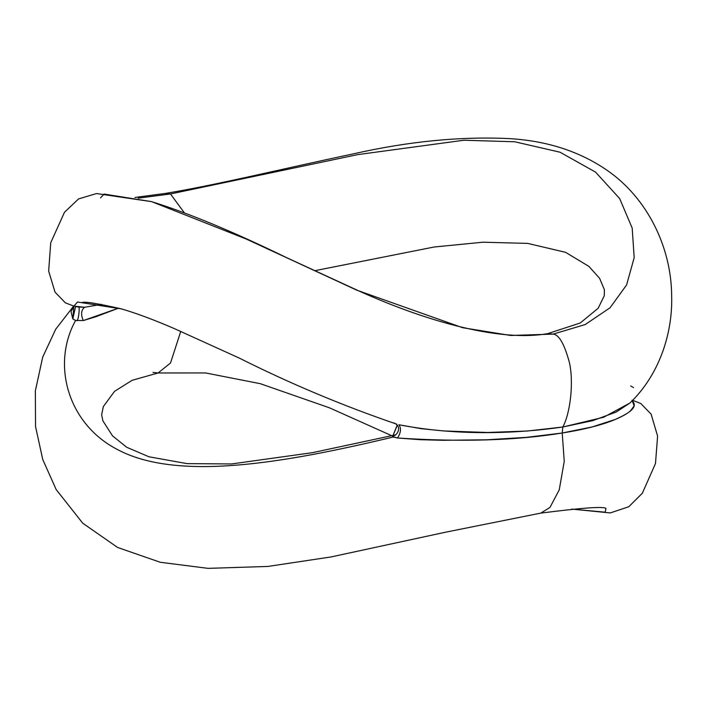 <?xml version="1.0" encoding="UTF-8"?>
<svg xmlns="http://www.w3.org/2000/svg" width="707" height="707" viewBox="0 0 707 707"><rect width="100%" height="100%" fill="white"/><g stroke="black" fill="none" stroke-linecap="round" stroke-linejoin="round"><path stroke-width="1.06" d="M395.469 434.885L312.432 452.666L231.534 463.951L187.063 463.624L148.974 456.793L126.712 447.275L112.519 435.865L102.886 420.842L101.64 414.7L103.363 406.525L114.561 391.325L132.112 380.304L158.103 372.969L170.528 362.983L180.762 331.38L170.528 362.983L158.103 372.969L152.977 372.421M73.643 306.078L55.703 329.241L42.694 357.132L35.35 390.9L35.553 426.586L42.756 459.532L56.189 489.589L82.746 523.198L117.618 547.474L160.224 562.259L208.026 568.357L267.909 566.44L330.956 556.957L445.666 532.177L540.837 513.105L549.975 507.423L559.246 489.845L564.239 461.388L562.224 433.011C584.495 429.458 602.249 424.916 615.479 419.384C627.454 413.887 638.995 407.647 632.27 400.86L634.161 405.845L630.688 410.599C627.834 413.321 622.761 416.255 615.479 419.384L592.13 426.957L562.224 433.011L564.239 461.388L559.246 489.845L549.975 507.423L540.837 513.105C582.612 507.767 604.326 506.23 605.979 508.492L605.121 512.195L571.883 509.084L605.121 512.195L605.961 508.492M397.21 425.11L392.562 436.599L397.528 438.004C461.397 442.175 516.296 440.505 562.224 433.011L526.609 437.341L486.734 439.798L443.024 440.302L420.25 439.692L397.528 438.004C400.957 432.543 401.39 428.124 398.836 424.748C459.577 436.466 519.389 433.276 562.816 427.01L603.663 417.245L629.928 403.008L616.195 412.057L592.749 420.638L562.816 427.01L562.224 433.011L562.816 427.01C570.584 412.632 573.784 381.868 569.418 362.585C564.433 344.07 558.99 334.579 553.095 334.119L547.845 333.589L553.095 334.119L510.666 335.472L462.546 327.686L356.708 290.144L246.239 239.037L151.581 201.636L246.239 239.037L356.708 290.144L462.546 327.686L510.666 335.472L553.095 334.119L585.202 324.548L610.053 307.784L626.588 284.948L634.179 257.684L632.199 228.114L619.668 198.57L595.55 172.119L559.997 152.208L514.767 141.78L463.925 140.225L357.689 154.63L170.475 193.957L165.235 193.435L170.475 193.957L138.13 198.172L170.475 193.957L184.2 212.613L170.475 193.957L357.689 154.63L463.925 140.225L514.767 141.78L559.997 152.208L595.55 172.119L619.668 198.57L632.199 228.114L634.179 257.684L626.588 284.948L610.053 307.784L585.202 324.548L553.095 334.119C558.99 334.579 564.433 344.07 569.418 362.585C573.784 381.868 570.584 412.632 562.816 427.01L527.228 431.031L487.45 432.49L443.943 430.961L421.328 428.689L398.836 424.748C401.39 428.124 400.957 432.543 397.528 438.004L393.216 437.032C284.576 463.014 176.653 481.988 116.522 449.033C68.155 423.626 51.116 364.768 75.578 320.457L72.794 318.875L71.027 311.681L73.864 306.14L84.593 307.271L78.389 307.032C80.094 305.574 78.76 319.157 77.045 320.801C78.76 319.157 80.094 305.574 78.389 307.032L73.882 306.14L77.496 302.013L121.533 308.924L77.496 302.013L73.882 306.14L72.794 318.875L75.605 306.529L72.794 318.875L75.578 320.457C51.116 364.768 68.155 423.626 116.522 449.033C176.653 481.988 284.576 463.014 393.216 437.032L392.562 436.599L397.29 425.216L396.008 423.917M396.742 424.156L396.742 424.156C342.851 405.738 290.224 383.654 238.86 357.883L174.576 328.711C153.914 319.776 136.23 313.183 121.533 308.924L122.638 309.242M394.568 423.307L393.914 422.83L394.568 423.307M314.491 270.754L434.125 247.008L482.987 242.201L527.678 243.394L565.547 252.319L588.878 266.371L599.607 278.337L604.388 289.737L604.282 295.729L598.184 308.252L580.226 323.002L547.845 333.589C501.236 342.011 429.282 322.472 360.287 291.602L285.893 257.313C233.133 231.649 188.362 213.09 151.581 201.636L104.07 194.072L100.544 197.872M101.578 304.319L84.593 307.271C81.111 310.099 80.678 314.527 83.293 320.563L75.578 320.457L83.293 320.563C80.678 314.527 81.111 310.099 84.593 307.271L101.578 304.319M633.569 387.595L630.715 385.951M134.931 197.465L165.235 193.435C215.379 185.269 285.389 168.133 352.74 154.002C408.399 141.338 460.823 136.221 510.003 138.643C547.598 140.985 580.049 151.59 607.34 170.467C646.967 197.845 671.252 246.699 671.65 295.323C672.914 334.438 658.509 375.709 629.928 402.999L630.282 402.654M395.231 434.955L392.562 436.599L395.407 434.911M118.626 308.128L95.905 316.727L83.293 320.563L118.635 308.128M158.103 372.969L205.64 372.96L260.264 383.68L329.391 407.789L391.766 435.715M151.581 201.636L96.523 193.559L78.583 198.906L64.478 212.277L50.736 242.722L48.659 271.099L55.022 292.141L65.362 302.826L73.882 306.14M121.533 308.924C96.382 303.206 83.196 301.138 81.985 302.72L82.03 302.72M571.786 509.093L610.274 512.937L628.779 506.742L642.327 493.256L655.486 463.518L657.607 436.104L651.12 414.152L640.781 403.503L632.65 400.312M632.005 400.224L632.191 400.975M395.699 434.849L395.231 435.008C394.055 436.546 401.567 430.616 397.281 425.207L395.708 423.776"/></g></svg>
